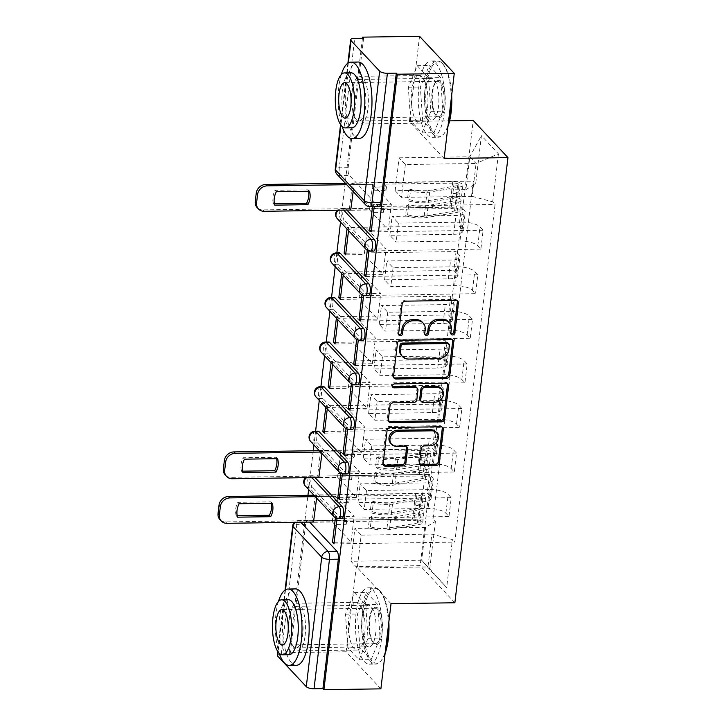 <?xml version="1.0" encoding="UTF-8"?>
<svg xmlns="http://www.w3.org/2000/svg" width="726" height="726" viewBox="0 0 726 726"><rect width="100%" height="100%" fill="white"/><g stroke="black" fill="none" stroke-linecap="round" stroke-linejoin="round"><path stroke-width="0.54" stroke-dasharray="3.63 2.72" d="M314.966 477.517L313.659 476.129A6.107 2.133 -90.8 0 0 312.888 475.73A6.107 2.133 -90.8 0 0 310.955 479.677A6.107 2.133 -90.8 0 0 312.298 487.554L309.149 487.609A6.107 2.133 89.2 0 1 307.806 479.723A6.107 2.133 89.2 0 1 309.739 475.784A6.107 2.133 89.2 0 1 310.51 476.174L311.817 477.572M318.206 431.162A6.107 2.133 -90.8 0 0 316.273 435.11A6.107 2.133 -90.8 0 0 317.616 442.987L314.467 443.032A6.107 2.133 89.2 0 1 313.124 435.155A6.107 2.133 89.2 0 1 315.057 431.208M323.515 386.586A6.107 2.133 -90.8 0 0 321.582 390.534A6.107 2.133 -90.8 0 0 322.925 398.411L319.776 398.456A6.107 2.133 89.2 0 1 318.433 390.579A6.107 2.133 89.2 0 1 320.366 386.631M328.833 342.01A6.107 2.133 -90.8 0 0 326.9 345.957A6.107 2.133 -90.8 0 0 328.243 353.834L325.094 353.88A6.107 2.133 89.2 0 1 323.751 346.003A6.107 2.133 89.2 0 1 325.684 342.055M334.151 297.433A6.107 2.133 -90.8 0 0 332.218 301.381A6.107 2.133 -90.8 0 0 333.561 309.258L330.412 309.303A6.107 2.133 89.2 0 1 329.069 301.426A6.107 2.133 89.2 0 1 331.002 297.478M339.459 252.866A6.107 2.133 -90.8 0 0 337.526 256.813A6.107 2.133 -90.8 0 0 338.87 264.691L335.721 264.736A6.107 2.133 89.2 0 1 334.377 256.859A6.107 2.133 89.2 0 1 336.31 252.911M346.856 210.077L345.549 208.68A6.107 2.133 -90.8 0 0 344.777 208.289A6.107 2.133 -90.8 0 0 342.844 212.237A6.107 2.133 -90.8 0 0 344.188 220.114L341.038 220.159A6.107 2.133 89.2 0 1 339.695 212.282A6.107 2.133 89.2 0 1 341.628 208.335A6.107 2.133 89.2 0 1 342.4 208.725L343.707 210.123M367.964 108.628A23.831 8.322 -90.8 0 0 359.715 76.366A23.831 8.322 -90.8 0 0 352.164 91.757A23.831 8.322 -90.8 0 0 360.414 124.019A23.831 8.322 -90.8 0 0 367.964 108.628M427.505 107.747A23.831 8.322 -90.8 0 0 419.256 75.486A23.831 8.322 -90.8 0 0 411.706 90.877A23.831 8.322 -90.8 0 0 419.955 123.139A23.831 8.322 -90.8 0 0 427.505 107.747M305.129 635.513A23.831 8.322 -90.8 0 0 296.88 603.252A23.831 8.322 -90.8 0 0 289.338 618.652A23.831 8.322 -90.8 0 0 297.587 650.913A23.831 8.322 -90.8 0 0 305.129 635.513M364.67 634.633A23.831 8.322 -90.8 0 0 356.421 602.371A23.831 8.322 -90.8 0 0 348.879 617.772A23.831 8.322 -90.8 0 0 357.128 650.033A23.831 8.322 -90.8 0 0 364.67 634.633M277.287 655.26A6.107 2.051 -173.2 0 1 281.334 653.827L290.2 653.69L305.637 524.254A6.107 2.133 89.2 0 1 307.57 520.306A6.107 2.133 89.2 0 1 308.341 520.705L309.648 522.094M380.878 688.856L346.157 651.767L289.193 652.61L307.951 495.313M362.446 38.242L345.186 183.034M345.159 183.288L340.521 222.111M336.855 252.902L335.212 266.687M331.537 297.478L329.894 311.254M326.228 342.046L324.576 355.831M320.91 386.622L319.268 400.407M315.592 431.199L313.95 444.984M313.26 450.737L308.632 489.551M444.121 158.54L409.391 121.451L419.546 36.3M409.391 121.451L449.621 120.852M346.157 651.767L356.312 566.616L420.145 565.672L473.225 120.507M290.2 653.69L289.193 652.61M378.927 206.538A6.107 2.133 89.2 0 1 378.155 206.139L349.505 175.538L340.63 175.665A6.107 2.133 89.2 0 1 339.287 167.788L354.724 38.351M462.217 222.165A14.057 4.728 -173.2 0 1 480.04 226.939L483.126 230.242L480.884 249.1L477.79 245.796A14.057 4.728 6.8 0 0 459.966 241.023L396.133 241.967L389.853 235.26L453.686 234.316A14.057 4.728 6.8 0 0 462.988 231.004A14.057 4.728 6.8 0 0 462.199 229.144L459.113 225.85L461.364 206.992L464.449 210.286A14.057 4.728 -173.2 0 1 465.239 212.146A14.057 4.728 -173.2 0 1 455.937 215.459L392.104 216.402L398.383 223.109L462.217 222.165L459.966 241.023M353.181 191.573L354.025 184.549L352.5 182.925L349.433 208.643L461.364 206.992M349.433 208.643L350.722 210.014M350.957 210.268L369.561 209.995L388.292 229.997L391.359 204.278L372.747 204.56L372.502 206.629M371.394 230.242L388.292 229.997M371.204 231.893L483.126 230.242M368.926 250.987L480.884 249.1M368.953 250.751L367.438 249.127L386.041 248.855L367.311 228.853L364.243 254.563L345.64 254.844M348.525 230.65L348.707 229.126L367.311 228.853M348.707 229.126L347.191 227.501L459.113 225.85M456.899 266.732A14.057 4.728 -173.2 0 1 474.722 271.515L477.817 274.809L475.566 293.667L472.481 290.373A14.057 4.728 6.8 0 0 454.648 285.59L390.815 286.534L384.544 279.837L448.378 278.893A14.057 4.728 6.8 0 0 457.67 275.581A14.057 4.728 6.8 0 0 456.89 273.72L453.795 270.426L456.046 251.568L459.131 254.862A14.057 4.728 -173.2 0 1 459.921 256.723A14.057 4.728 -173.2 0 1 450.628 260.035L386.786 260.979L393.065 267.676L456.899 266.732L454.648 285.59M345.839 253.192L456.046 251.568M366.085 274.818L382.974 274.573L364.243 254.563M365.886 276.47L477.817 274.809M363.608 295.555L475.566 293.667M363.635 295.328L362.12 293.703L380.723 293.431L361.993 273.421L358.934 299.139L340.322 299.411M343.207 275.227L343.389 273.702L361.993 273.421M343.389 273.702L341.873 272.078L453.795 270.426M451.59 311.309A14.057 4.728 -173.2 0 1 469.413 316.091L472.499 319.386L470.248 338.243L467.163 334.949A14.057 4.728 6.8 0 0 449.34 330.167L385.506 331.11L379.226 324.404L443.06 323.46A14.057 4.728 6.8 0 0 452.362 320.157A14.057 4.728 6.8 0 0 451.572 318.297L448.486 314.993L450.728 296.135L453.823 299.439A14.057 4.728 -173.2 0 1 454.612 301.299A14.057 4.728 -173.2 0 1 445.31 304.602L381.477 305.546L387.748 312.253L451.59 311.309L449.34 330.167M340.521 297.769L450.728 296.135M360.768 319.395L377.656 319.141L358.934 299.139M360.568 321.046L472.499 319.386M358.299 340.131L470.248 338.243M358.326 339.904L356.802 338.28L375.415 338.007L356.684 317.997L353.616 343.716L335.013 343.988M337.889 319.803L338.071 318.269L356.684 317.997M338.071 318.269L336.555 316.654L448.486 314.993M446.272 355.885A14.057 4.728 -173.2 0 1 464.095 360.659L467.181 363.962L464.93 382.82L461.845 379.526A14.057 4.728 6.8 0 0 444.022 374.743L380.188 375.687L373.908 368.98L437.742 368.037A14.057 4.728 6.8 0 0 447.044 364.724A14.057 4.728 6.8 0 0 446.254 362.873L443.169 359.57L445.419 340.712L448.505 344.006A14.057 4.728 -173.2 0 1 449.294 345.866A14.057 4.728 -173.2 0 1 439.992 349.179L376.159 350.123L382.439 356.829L446.272 355.885L444.022 374.743M335.203 342.345L445.419 340.712M355.45 363.971L372.347 363.717L353.616 343.716M355.259 365.614L467.181 363.962M352.981 384.707L464.93 382.82M353.008 384.471L351.493 382.856L370.097 382.575L351.366 362.573L348.298 388.292L329.695 388.564M332.581 364.37L332.762 362.846L351.366 362.573M332.762 362.846L331.238 361.23L443.169 359.57M440.954 400.462A14.057 4.728 -173.2 0 1 458.778 405.235L461.872 408.538L459.622 427.396L456.536 424.093A14.057 4.728 6.8 0 0 438.704 419.319L374.87 420.263L368.59 413.557L432.433 412.613A14.057 4.728 6.8 0 0 441.726 409.301A14.057 4.728 6.8 0 0 440.945 407.44L437.851 404.146L440.101 385.288L443.187 388.582A14.057 4.728 -173.2 0 1 443.976 390.443A14.057 4.728 -173.2 0 1 434.674 393.755L370.841 394.699L377.121 401.405L440.954 400.462L438.704 419.319M329.894 386.913L440.101 385.288M350.141 408.547L367.029 408.293L348.298 388.292M349.941 410.19L461.872 408.538M347.663 429.284L459.622 427.396M347.69 429.048L346.175 427.423L364.779 427.151L346.048 407.15L342.99 432.859L324.377 433.141M327.263 408.947L327.444 407.422L346.048 407.15M327.444 407.422L325.929 405.798L437.851 404.146M435.636 445.029A14.057 4.728 -173.2 0 1 453.469 449.811L456.554 453.106L454.304 471.964L451.218 468.669A14.057 4.728 6.8 0 0 433.395 463.887L369.552 464.831L363.281 458.133L427.115 457.189A14.057 4.728 6.8 0 0 436.417 453.877A14.057 4.728 6.8 0 0 435.627 452.017L432.542 448.722L434.783 429.865L437.878 433.159A14.057 4.728 -173.2 0 1 438.658 435.019A14.057 4.728 -173.2 0 1 429.365 438.332L365.532 439.275L371.803 445.973L435.636 445.029L433.395 463.887M324.576 431.489L434.783 429.865M344.823 453.115L361.711 452.87L342.99 432.859M344.623 454.766L456.554 453.106M342.345 473.851L454.304 471.964M342.382 473.624L340.857 472L359.47 471.728L340.739 451.717L337.672 477.436L319.059 477.717M321.945 453.523L322.126 451.999L340.739 451.717M322.126 451.999L320.611 450.374L432.542 448.722M430.327 489.605A14.057 4.728 -173.2 0 1 448.151 494.388L451.236 497.682L448.986 516.54L445.9 513.246A14.057 4.728 6.8 0 0 428.077 508.463L364.243 509.407L357.963 502.701L421.797 501.757A14.057 4.728 6.8 0 0 431.099 498.453A14.057 4.728 6.8 0 0 430.309 496.593L427.224 493.29L429.474 474.432L432.56 477.735A14.057 4.728 -173.2 0 1 433.349 479.596A14.057 4.728 -173.2 0 1 424.048 482.899L360.214 483.843L366.494 490.549L430.327 489.605L428.077 508.463M320.611 450.374L317.543 476.093L429.474 474.432M317.543 476.093L318.832 477.463M339.505 497.691L356.402 497.446L337.672 477.436M339.314 499.343L451.236 497.682M337.036 518.428L448.986 516.54M337.064 518.201L335.548 516.576L354.152 516.304L335.421 496.294L332.354 522.012L313.75 522.284M316.636 498.1L316.817 496.575L335.421 496.294M316.817 496.575L315.293 494.95L427.224 493.29M366.494 490.549L364.243 509.407M371.803 445.973L369.552 464.831M377.121 401.405L374.87 420.263M382.439 356.829L380.188 375.687M387.748 312.253L385.506 331.11M393.065 267.676L390.815 286.534M398.383 223.109L396.133 241.967M341.719 518.555A6.107 2.133 -90.8 0 1 340.948 518.155L312.298 487.554M347.037 473.978A6.107 2.133 -90.8 0 1 346.266 473.588L317.616 442.987M352.346 429.411A6.107 2.133 -90.8 0 1 351.575 429.012L322.925 398.411M357.664 384.834A6.107 2.133 -90.8 0 1 356.893 384.435L328.243 353.834M362.982 340.258A6.107 2.133 -90.8 0 1 362.21 339.859L333.561 309.258M368.291 295.682A6.107 2.133 -90.8 0 1 367.519 295.291L338.87 264.691M373.609 251.105A6.107 2.133 -90.8 0 1 372.837 250.715L344.188 220.114M357.963 502.701L360.214 483.843M363.281 458.133L365.532 439.275M368.59 413.557L370.841 394.699M373.908 368.98L376.159 350.123M379.226 324.404L381.477 305.546M384.544 279.837L386.786 260.979M389.853 235.26L392.104 216.402M395.171 190.684L399.091 157.823L405.362 164.53L476.075 163.486L472.154 196.347L401.451 197.39L395.171 190.684L465.874 189.64L469.795 156.78L476.075 163.486L498.417 153.848L481.411 135.68L475.684 183.687L465.874 189.64M405.362 164.53L401.451 197.39M399.091 157.823L469.795 156.78L481.411 135.68M425.599 527.375L354.896 528.419L361.176 535.126L357.256 567.986L427.959 566.942L421.688 560.236L425.599 527.375L435.409 521.422L433.032 518.881L473.307 181.146L475.684 183.687M435.409 521.422L429.683 569.42L446.69 587.588L452.416 539.581L431.879 534.082L427.959 566.942L446.69 587.588M472.154 196.347L492.691 201.846L495.068 204.387L454.794 542.131L452.416 539.581M492.691 201.846L498.417 153.848M454.866 602.762L420.145 565.672M422.704 120.679L420.345 87.084L429.275 65.54L440.555 77.582L442.905 111.187L433.985 132.731L422.704 120.679L410.68 120.861L408.321 87.265L417.25 65.712L428.531 77.764L430.89 111.359L421.96 132.912L410.68 120.861M391.033 603.705L356.312 566.616M359.869 647.574L357.519 613.978L366.449 592.425L377.729 604.477L380.079 638.072L371.149 659.625L359.869 647.574L347.845 647.746L345.494 614.151L354.424 592.607L365.704 604.649L368.055 638.254L359.134 659.798L347.845 647.746M357.256 567.986L350.976 561.28L421.688 560.236L429.683 569.42M361.176 535.126L431.879 534.082M350.976 561.28L354.896 528.419M374.217 206.601L495.068 204.387M374.271 206.175L372.747 204.56M354.025 184.549L372.629 184.277L391.359 204.278M352.5 182.925L473.307 181.146M315.293 494.95L312.225 520.669L433.032 518.881M347.191 227.501L347.001 229.026M341.873 272.078L341.692 273.602M336.555 316.654L336.374 318.179M331.238 361.23L331.056 362.755M325.929 405.798L325.747 407.322M333.996 543.91L454.794 542.131M372.629 184.277L369.561 209.995M312.225 520.669L313.514 522.039M334.196 542.268L351.085 542.013L332.354 522.012M363.59 38.224L348.162 167.661A6.107 2.133 -90.8 0 0 349.505 175.538M367.438 249.127L367.292 250.325M362.12 293.703L361.975 294.901M356.802 338.28L356.666 339.469M351.493 382.856L351.348 384.045M346.175 427.423L346.03 428.621M340.857 472L340.721 473.198M335.548 516.576L335.403 517.774M382.974 274.573L386.041 248.855M377.656 319.141L380.723 293.431M372.347 363.717L375.415 338.007M367.029 408.293L370.097 382.575M361.711 452.87L364.779 427.151M356.402 497.446L359.47 471.728M351.085 542.013L354.152 516.304M408.321 87.265L420.345 87.084M421.96 132.912L433.985 132.731M430.89 111.359L442.905 111.187M428.531 77.764L440.555 77.582M417.25 65.712L429.275 65.54M345.494 614.151L357.519 613.978M359.134 659.798L371.149 659.625M368.055 638.254L380.079 638.072M365.704 604.649L377.729 604.477M354.424 592.607L366.449 592.425M450.919 333.779A2.096 1.833 136.9 0 1 449.848 331.954L450.311 328.098A9.601 8.394 136.9 0 0 448.323 321.672M422.196 322.063A9.601 8.394 136.9 0 1 424.175 328.488L423.721 332.345A2.096 1.833 136.9 0 0 424.792 334.169M457.135 300.709A2.995 2.623 136.9 0 0 454.857 299.33L404.282 300.083A2.995 2.623 136.9 0 0 401.142 302.933L397.585 332.726A2.096 1.833 136.9 0 0 398.656 334.55M452.47 339.841A2.995 2.623 136.9 0 0 450.193 338.461L399.618 339.205A2.995 2.623 136.9 0 0 396.478 342.055L392.53 375.151A2.995 2.623 136.9 0 0 393.746 377.611M401.542 355.577A9.601 8.394 136.9 0 0 407.477 357.991L437.823 357.537A9.601 8.394 136.9 0 0 447.888 348.435L448.369 344.369A2.096 1.833 136.9 0 0 447.933 342.962M416.316 387.194A2.995 2.623 136.9 0 1 416.933 389.209L415.816 398.601A2.995 2.623 136.9 0 1 412.677 401.451L392.158 401.75A2.995 2.623 136.9 0 0 389.018 404.6L387.33 418.757A2.995 2.623 136.9 0 0 388.546 421.225M447.27 383.455A2.995 2.623 136.9 0 0 444.993 382.076L393.574 382.829A2.096 1.833 136.9 0 0 392.448 386.649M420.372 400.552A2.995 2.623 136.9 0 0 422.223 401.306L433.957 401.133A8.022 7.015 136.9 0 0 441.49 396.332A8.022 7.015 136.9 0 0 440.709 388.147M435.645 431.761A8.022 7.015 136.9 0 1 436.426 439.938A8.022 7.015 136.9 0 1 428.894 444.748L423.349 444.829A2.995 2.623 136.9 0 0 420.2 447.67L418.512 461.836A2.995 2.623 136.9 0 0 419.728 464.304M390.642 443.214A8.022 7.015 136.9 0 0 395.597 445.238L396.614 446.318M406.369 446.49A2.995 2.623 136.9 0 0 404.101 445.111L395.597 445.238M442.07 427.06A2.995 2.623 136.9 0 0 439.793 425.681L389.218 426.434A2.995 2.623 136.9 0 0 386.078 429.275L382.13 462.371A2.995 2.623 136.9 0 0 383.346 464.84M350.985 210.014L369.48 209.741L369.924 206.03L372.447 208.725L372.011 212.446L383.455 212.273L380.923 209.569L381.368 205.857L369.924 206.03M369.48 209.741L372.011 212.446M372.066 188.025L372.511 184.313L375.043 187.018L374.598 190.729L372.066 188.025L383.519 187.852L383.963 184.141L454.095 183.106A3.666 1.234 -173.2 0 1 458.95 184.84A3.666 1.234 -173.2 0 1 457.598 185.611L427.224 190.766A14.357 4.828 -173.2 0 1 410.662 189.359L409.437 199.65A14.357 4.828 6.8 0 0 425.999 201.057L456.373 195.893A3.666 1.234 6.8 0 0 457.725 195.122A3.666 1.234 6.8 0 0 452.87 193.388L452.289 198.243L450.973 196.846L449.748 207.128L262.821 209.896A9.166 8.013 -43.1 0 1 257.149 207.582M380.923 209.569L451.064 208.534A3.666 1.234 -173.2 0 1 455.919 210.268A3.666 1.234 -173.2 0 1 454.567 211.039L424.193 216.203A14.357 4.828 -173.2 0 1 407.631 214.787L405.535 215.704A18.331 6.162 6.8 0 0 426.679 217.51L457.053 212.346A7.641 2.568 6.8 0 0 459.857 210.74A7.641 2.568 6.8 0 0 449.748 207.128M407.631 214.787L408.865 204.505A14.357 4.828 6.8 0 0 425.418 205.912L455.792 200.748A3.666 1.234 6.8 0 0 457.144 199.977A3.666 1.234 6.8 0 0 452.289 198.243L451.064 208.534M408.865 204.505L406.76 205.422L405.535 215.704M406.76 205.422A18.331 6.162 6.8 0 0 427.904 207.219L458.278 202.055A7.641 2.568 6.8 0 0 461.083 200.449A7.641 2.568 6.8 0 0 450.973 196.846L451.554 191.982A7.641 2.568 6.8 0 1 461.663 195.593A7.641 2.568 6.8 0 1 458.859 197.2L428.485 202.363A18.331 6.162 6.8 0 1 407.34 200.567L409.437 199.65M372.511 184.313L346.738 184.694M410.662 189.359L408.566 190.276L407.34 200.567M408.566 190.276A18.331 6.162 6.8 0 0 429.71 192.072L460.084 186.918A7.641 2.568 6.8 0 0 462.889 185.302A7.641 2.568 6.8 0 0 452.779 181.7L345.422 183.288M274.41 203.734L273.43 203.743L274.746 205.149M308.532 191.247A19.094 16.698 136.9 0 0 308.196 189.822L275.036 190.321A19.094 16.698 136.9 0 0 273.43 203.743M374.598 190.729L386.05 190.557L386.486 186.845L375.043 187.018M386.486 186.845L383.963 184.141M386.05 190.557L383.519 187.852M383.455 212.273L383.9 208.562L381.368 205.857M383.9 208.562L372.447 208.725M454.095 183.106L452.87 193.388L451.554 191.982L452.779 181.7M308.196 189.822L309.512 191.228M275.036 190.321L276.352 191.718M447.933 126.515A37.28 13.023 89.2 0 1 444.149 133.539A37.28 13.023 89.2 0 1 430.037 125.716A37.28 13.023 89.2 0 1 426.434 85.831A37.28 13.023 89.2 0 1 443.123 64.369A37.28 13.023 89.2 0 1 451.681 95.097M451.263 98.627A38.197 13.34 -90.8 0 0 442.379 63.534A38.197 13.34 -90.8 0 0 437.361 60.848A38.197 13.34 -90.8 0 0 425.273 85.523A38.197 13.34 -90.8 0 0 438.495 137.232A38.197 13.34 -90.8 0 0 443.423 134.401A38.197 13.34 -90.8 0 0 448.16 124.636M444.956 105.624A18.64 6.507 -90.8 0 0 443.159 85.686A18.64 6.507 -90.8 0 0 436.099 81.775A18.64 6.507 -90.8 0 0 432.605 92.429A18.64 6.507 -90.8 0 0 436.616 116.36A18.64 6.507 -90.8 0 0 444.956 105.624M432.052 92.765A17.723 6.189 89.2 0 1 435.373 82.637A17.723 6.189 89.2 0 1 437.66 81.321A17.723 6.189 89.2 0 1 443.795 105.315A17.723 6.189 89.2 0 1 438.186 116.759A17.723 6.189 89.2 0 1 435.863 115.516A17.723 6.189 89.2 0 1 432.052 92.765M341.293 74.56A38.197 13.34 -90.8 0 0 338.824 86.802A38.197 13.34 -90.8 0 0 342.055 126.369M358.063 62.028A38.197 13.34 -90.8 0 0 345.975 86.693A38.197 13.34 -90.8 0 0 359.198 138.403M351.883 127.812A27.497 9.61 89.2 0 1 342.363 90.587A27.497 9.61 89.2 0 1 351.066 72.827M418.975 85.614A38.197 13.34 -90.8 0 0 432.197 137.323A38.197 13.34 -90.8 0 0 444.285 112.648A38.197 13.34 -90.8 0 0 431.062 60.948A38.197 13.34 -90.8 0 0 418.975 85.614M351.747 92.855A20.773 7.26 -90.8 0 0 358.943 120.988A20.773 7.26 -90.8 0 0 365.514 107.566A20.773 7.26 -90.8 0 0 358.326 79.443A20.773 7.26 -90.8 0 0 351.747 92.855M424.746 91.785A20.773 7.26 -90.8 0 0 431.934 119.908A20.773 7.26 -90.8 0 0 438.513 106.486A20.773 7.26 -90.8 0 0 431.317 78.363A20.773 7.26 -90.8 0 0 424.746 91.785M385.107 653.409A37.28 13.023 89.2 0 1 381.322 660.433A37.28 13.023 89.2 0 1 367.211 652.61A37.28 13.023 89.2 0 1 363.608 612.726A37.28 13.023 89.2 0 1 380.297 591.263A37.28 13.023 89.2 0 1 388.855 621.982M388.437 625.513A38.197 13.34 -90.8 0 0 379.544 590.419A38.197 13.34 -90.8 0 0 374.534 587.742A38.197 13.34 -90.8 0 0 362.446 612.417A38.197 13.34 -90.8 0 0 375.66 664.118A38.197 13.34 -90.8 0 0 380.596 661.295A38.197 13.34 -90.8 0 0 385.334 651.521M382.13 632.518A18.64 6.507 -90.8 0 0 380.333 612.572A18.64 6.507 -90.8 0 0 373.273 608.66A18.64 6.507 -90.8 0 0 369.779 619.323A18.64 6.507 -90.8 0 0 373.781 643.245A18.64 6.507 -90.8 0 0 382.13 632.518M369.225 619.659A17.723 6.189 89.2 0 1 372.547 609.522A17.723 6.189 89.2 0 1 374.834 608.216A17.723 6.189 89.2 0 1 380.969 632.201A17.723 6.189 89.2 0 1 375.36 643.653A17.723 6.189 89.2 0 1 373.037 642.41A17.723 6.189 89.2 0 1 369.225 619.659M278.466 601.446A38.197 13.34 -90.8 0 0 275.989 613.697A38.197 13.34 -90.8 0 0 279.229 653.264M295.237 588.913A38.197 13.34 -90.8 0 0 283.149 613.588A38.197 13.34 -90.8 0 0 296.371 665.288M289.057 654.707A27.497 9.61 89.2 0 1 279.537 617.481A27.497 9.61 89.2 0 1 288.24 599.712M356.148 612.508A38.197 13.34 -90.8 0 0 369.362 664.208A38.197 13.34 -90.8 0 0 381.459 639.542A38.197 13.34 -90.8 0 0 368.236 587.833A38.197 13.34 -90.8 0 0 356.148 612.508M288.921 619.75A20.773 7.26 -90.8 0 0 296.108 647.882A20.773 7.26 -90.8 0 0 302.688 634.46A20.773 7.26 -90.8 0 0 295.5 606.328A20.773 7.26 -90.8 0 0 288.921 619.75M361.92 618.67A20.773 7.26 -90.8 0 0 369.107 646.802A20.773 7.26 -90.8 0 0 375.687 633.381A20.773 7.26 -90.8 0 0 368.49 605.248A20.773 7.26 -90.8 0 0 361.92 618.67M319.095 477.463L337.59 477.191L338.026 473.47L340.558 476.174L340.113 479.886L351.565 479.723L349.034 477.018L349.478 473.307L338.026 473.47M337.59 477.191L340.113 479.886M340.176 455.474L340.621 451.753L343.153 454.458L342.708 458.17L340.176 455.474L351.629 455.302L352.065 451.59L422.205 450.547A3.666 1.234 -173.2 0 1 427.06 452.28A3.666 1.234 -173.2 0 1 425.708 453.051L395.334 458.215A14.357 4.828 -173.2 0 1 378.772 456.808L377.547 467.09A14.357 4.828 6.8 0 0 394.109 468.506L424.483 463.342A3.666 1.234 6.8 0 0 425.835 462.571A3.666 1.234 6.8 0 0 420.971 460.838L420.399 465.693L419.084 464.286L417.849 474.577L230.922 477.336A9.166 8.013 -43.1 0 1 225.26 475.031M349.034 477.018L419.165 475.984A3.666 1.234 -173.2 0 1 424.029 477.708A3.666 1.234 -173.2 0 1 422.677 478.479L392.303 483.643A14.357 4.828 -173.2 0 1 375.741 482.236L373.645 483.153A18.331 6.162 6.8 0 0 394.79 484.95L425.164 479.786A7.641 2.568 6.8 0 0 427.968 478.18A7.641 2.568 6.8 0 0 417.849 474.577M375.741 482.236L376.966 471.954A14.357 4.828 6.8 0 0 393.528 473.361L423.902 468.197A3.666 1.234 6.8 0 0 425.255 467.426A3.666 1.234 6.8 0 0 420.399 465.693L419.165 475.984M376.966 471.954L374.87 472.871L373.645 483.153M374.87 472.871A18.331 6.162 6.8 0 0 396.015 474.668L426.389 469.504A7.641 2.568 6.8 0 0 429.193 467.898A7.641 2.568 6.8 0 0 419.084 464.286L419.655 459.431A7.641 2.568 6.8 0 1 429.774 463.034A7.641 2.568 6.8 0 1 426.97 464.649L396.596 469.813A18.331 6.162 6.8 0 1 375.451 468.007L377.547 467.09M340.621 451.753L320.574 452.053M378.772 456.808L376.676 457.725L375.451 468.007M376.676 457.725A18.331 6.162 6.8 0 0 397.821 459.522L428.195 454.358A7.641 2.568 6.8 0 0 430.999 452.752A7.641 2.568 6.8 0 0 420.889 449.14L319.259 450.646M242.52 471.174L241.54 471.192L242.856 472.599M276.642 458.696A19.094 16.698 136.9 0 0 276.297 457.271L243.146 457.761A19.094 16.698 136.9 0 0 241.54 471.192M342.708 458.17L354.161 458.006L354.597 454.295L343.153 454.458M354.597 454.295L352.065 451.59M354.161 458.006L351.629 455.302M351.565 479.723L352.01 476.002L349.478 473.307M352.01 476.002L340.558 476.174M422.205 450.547L420.971 460.838L419.655 459.431L420.889 449.14M276.297 457.271L277.613 458.678M243.146 457.761L244.462 459.168M313.777 522.03L332.272 521.758L332.717 518.046L335.249 520.751L334.804 524.462L346.248 524.299L343.725 521.595L344.16 517.874L332.717 518.046M332.272 521.758L334.804 524.462M334.858 500.042L335.303 496.33L337.835 499.034L337.39 502.746L334.858 500.042L346.311 499.878L346.756 496.157L416.887 495.123A3.666 1.234 -173.2 0 1 421.742 496.856A3.666 1.234 -173.2 0 1 420.39 497.628L390.016 502.791A14.357 4.828 -173.2 0 1 373.463 501.385L372.229 511.667A14.357 4.828 6.8 0 0 388.791 513.073L419.165 507.91A3.666 1.234 6.8 0 0 420.517 507.138A3.666 1.234 6.8 0 0 415.662 505.414L415.081 510.269L413.766 508.862L412.54 519.144L225.614 521.912A9.166 8.013 -43.1 0 1 219.942 519.607M343.725 521.595L413.856 520.551A3.666 1.234 -173.2 0 1 418.711 522.284A3.666 1.234 -173.2 0 1 417.359 523.056L386.985 528.219A14.357 4.828 -173.2 0 1 370.423 526.813L368.327 527.729A18.331 6.162 6.8 0 0 389.472 529.526L419.846 524.363A7.641 2.568 6.8 0 0 422.65 522.756A7.641 2.568 6.8 0 0 412.54 519.144M370.423 526.813L371.658 516.522A14.357 4.828 6.8 0 0 388.21 517.937L418.584 512.774A3.666 1.234 6.8 0 0 419.937 512.002A3.666 1.234 6.8 0 0 415.081 510.269L413.856 520.551M371.658 516.522L369.561 517.438L368.327 527.729M369.561 517.438A18.331 6.162 6.8 0 0 390.697 519.244L421.071 514.081A7.641 2.568 6.8 0 0 423.884 512.474A7.641 2.568 6.8 0 0 413.766 508.862L414.346 504.007A7.641 2.568 6.8 0 1 424.456 507.61A7.641 2.568 6.8 0 1 421.652 509.216L391.278 514.38A18.331 6.162 6.8 0 1 370.133 512.583L372.229 511.667M335.303 496.33L315.256 496.629M373.463 501.385L371.367 502.301L370.133 512.583M371.367 502.301A18.331 6.162 6.8 0 0 392.503 504.098L422.877 498.934A7.641 2.568 6.8 0 0 425.69 497.328A7.641 2.568 6.8 0 0 415.571 493.716L313.941 495.223M237.202 515.75L236.231 515.769L237.547 517.175M271.324 503.263A19.094 16.698 136.9 0 0 270.989 501.847L237.829 502.338A19.094 16.698 136.9 0 0 236.231 515.769M337.39 502.746L348.843 502.583L349.288 498.862L337.835 499.034M349.288 498.862L346.756 496.157M348.843 502.583L346.311 499.878M346.248 524.299L346.692 520.578L344.16 517.874M346.692 520.578L335.249 520.751M416.887 495.123L415.662 505.414L414.346 504.007L415.571 493.716M270.989 501.847L272.304 503.254M237.829 502.338L239.144 503.744M313.659 476.129L310.51 476.174A6.107 5.345 136.9 0 0 306.572 477.644M345.549 208.68L342.4 208.725A6.107 5.345 136.9 0 0 338.461 210.195M308.341 520.705L299.475 520.832L300.773 522.23M285.536 589.766L278.122 651.948M378.155 206.139L369.28 206.275L340.63 175.665A6.107 5.345 136.9 0 1 336.846 174.131M348.362 62.881L340.948 125.053M435.627 452.017L437.878 433.159M440.945 407.44L443.187 388.582M446.254 362.873L448.505 344.006M451.572 318.297L453.823 299.439M456.89 273.72L459.131 254.862M462.199 229.144L464.449 210.286M430.309 496.593L432.56 477.735M340.948 518.155L337.799 518.21L309.149 487.609A6.107 5.345 -43.1 0 1 305.365 486.066M346.266 473.588L343.117 473.633L314.467 443.032A6.107 5.345 -43.1 0 1 310.683 441.49M351.575 429.012L348.426 429.057L319.776 398.456A6.107 5.345 -43.1 0 1 316.001 396.913M356.893 384.435L353.743 384.481L325.094 353.88A6.107 5.345 -43.1 0 1 321.319 352.346M362.21 339.859L359.061 339.913L330.412 309.303A6.107 5.345 -43.1 0 1 326.627 307.77M367.519 295.291L364.37 295.337L335.721 264.736A6.107 5.345 -43.1 0 1 331.945 263.193M372.837 250.715L369.688 250.76L341.038 220.159A6.107 5.345 -43.1 0 1 337.263 218.617M421.797 501.757L424.048 482.899M427.115 457.189L429.365 438.332M451.218 468.669L453.469 449.811M432.433 412.613L434.674 393.755M456.536 424.093L458.778 405.235M437.742 368.037L439.992 349.179M461.845 379.526L464.095 360.659M443.06 323.46L445.31 304.602M467.163 334.949L469.413 316.091M448.378 278.893L450.628 260.035M472.481 290.373L474.722 271.515M453.686 234.316L455.937 215.459M477.79 245.796L480.04 226.939M445.9 513.246L448.151 494.388M370.46 251.16A6.107 2.133 89.2 0 1 369.688 250.76A6.107 5.345 -43.1 0 1 365.913 249.218M365.142 295.727A6.107 2.133 89.2 0 1 364.37 295.337A6.107 5.345 -43.1 0 1 360.595 293.794M359.833 340.303A6.107 2.133 89.2 0 1 359.061 339.913A6.107 5.345 -43.1 0 1 355.277 338.37M354.515 384.88A6.107 2.133 89.2 0 1 353.743 384.481A6.107 5.345 -43.1 0 1 349.968 382.947M349.197 429.456A6.107 2.133 89.2 0 1 348.426 429.057A6.107 5.345 -43.1 0 1 344.65 427.523M343.888 474.024A6.107 2.133 89.2 0 1 343.117 473.633A6.107 5.345 -43.1 0 1 339.332 472.091M338.57 518.6A6.107 2.133 89.2 0 1 337.799 518.21A6.107 5.345 -43.1 0 1 334.014 516.667M370.051 206.665A6.107 2.133 89.2 0 1 369.28 206.275A6.107 5.345 136.9 0 1 365.496 204.732M348.162 167.661L339.287 167.788A6.107 2.051 -173.2 0 0 335.24 169.231M305.637 524.254L296.762 524.39A6.107 2.133 89.2 0 1 298.695 520.442A6.107 2.133 89.2 0 1 299.475 520.832A6.107 5.345 -43.1 0 0 295.527 522.303M281.334 653.827L296.762 524.39A6.107 2.051 -173.2 0 0 292.723 525.824M450.311 328.098L451.318 329.177M423.721 332.345L424.728 333.425M424.175 328.488L425.191 329.568M397.585 332.726L398.601 333.806M401.142 302.933L402.15 304.012M404.282 300.083L405.299 301.163M454.857 299.33L455.874 300.419M449.848 331.954L450.864 333.034M392.53 375.151L393.537 376.231M396.478 342.055L397.485 343.135M399.618 339.205L400.634 340.285M450.193 338.461L451.209 339.541M448.369 344.369L449.385 345.449M407.477 357.991L408.493 359.071M437.823 357.537L438.831 358.626M447.888 348.435L448.895 349.515M387.33 418.757L388.337 419.846M389.018 404.6L390.025 405.68M392.158 401.75L393.174 402.83M412.677 401.451L413.684 402.531M415.816 398.601L416.833 399.681M416.933 389.209L417.949 390.289M393.574 382.829L394.59 383.909M444.993 382.076L446.009 383.156M433.957 401.133L434.974 402.213M422.223 401.306L423.24 402.385M418.512 461.836L419.528 462.916M420.2 447.67L421.216 448.75M423.349 444.829L424.356 445.909M428.894 444.748L429.91 445.828M404.101 445.111L405.117 446.191M382.13 462.371L383.137 463.451M386.078 429.275L387.085 430.364M389.218 426.434L390.234 427.514M439.793 425.681L440.809 426.761M455.792 200.748L454.567 211.039M425.418 205.912L424.193 216.203M427.904 207.219L426.679 217.51M458.278 202.055L457.053 212.346M457.598 185.611L456.373 195.893M427.224 190.766L425.999 201.057M429.71 192.072L428.485 202.363M460.084 186.918L458.859 197.2M262.821 209.896L264.137 211.302M423.902 468.197L422.677 478.479M393.528 473.361L392.303 483.643M396.015 474.668L394.79 484.95M426.389 469.504L425.164 479.786M425.708 453.051L424.483 463.342M395.334 458.215L394.109 468.506M397.821 459.522L396.596 469.813M428.195 454.358L426.97 464.649M230.922 477.336L232.247 478.743M418.584 512.774L417.359 523.056M388.21 517.937L386.985 528.219M390.697 519.244L389.472 529.526M421.071 514.081L419.846 524.363M420.39 497.628L419.165 507.91M390.016 502.791L388.791 513.073M392.503 504.098L391.278 514.38M422.877 498.934L421.652 509.216M225.614 521.912L226.929 523.319M312.888 475.73L309.739 475.784A6.107 6.107 0 0 0 305.419 477.663M344.777 208.289L341.628 208.335A6.107 6.107 0 0 0 337.309 210.213M419.256 75.486L359.715 76.366M356.421 602.371L296.88 603.252M357.128 650.033L297.587 650.913M419.955 123.139L360.414 124.019M431.099 498.453L433.349 479.596M436.417 453.877L438.658 435.019M441.726 409.301L443.976 390.443M447.044 364.724L449.294 345.866M452.362 320.157L454.612 301.299M457.67 275.581L459.921 256.723M462.988 231.004L465.239 212.146M307.57 520.306L298.695 520.442A6.107 6.107 0 0 0 294.375 522.321M285.064 590.066L277.749 651.403M347.89 63.18L340.576 124.509M424.156 333.751L425.164 334.831M398.02 334.132L399.037 335.212M456.718 300.092L457.725 301.172M450.283 333.361L451.3 334.441M393.147 377.157L394.164 378.237M452.053 339.214L453.06 340.294M387.947 420.771L388.964 421.851M391.813 386.232L392.82 387.312M446.853 382.829L447.86 383.909M405.952 445.864L406.968 446.944M382.747 464.377L383.764 465.466M441.653 426.443L442.66 427.523M419.138 463.841L420.145 464.921M457.144 199.977L455.919 210.268M461.083 200.449L459.857 210.74M458.95 184.84L457.725 195.122M462.889 185.302L461.663 195.593M444.149 133.539L443.423 134.401M435.373 82.637L436.099 81.775M437.66 81.321L344.632 82.7M432.197 137.323L438.495 137.232M358.943 120.988L431.934 119.908M358.326 79.443L431.317 78.363M431.062 60.948L437.361 60.848M438.186 116.759L345.159 118.138M435.863 115.516L436.616 116.36M443.123 64.369L442.379 63.534M381.322 660.433L380.596 661.295M372.547 609.522L373.273 608.66M374.834 608.216L281.806 609.586M369.362 664.208L375.66 664.118M296.108 647.882L369.107 646.802M295.5 606.328L368.49 605.248M368.236 587.833L374.534 587.742M375.36 643.653L282.323 645.024M373.037 642.41L373.781 643.245M380.297 591.263L379.544 590.419M425.255 467.426L424.029 477.708M429.193 467.898L427.968 478.18M427.06 452.28L425.835 462.571M430.999 452.752L429.774 463.034M419.937 512.002L418.711 522.284M423.884 512.474L422.65 522.756M421.742 496.856L420.517 507.138M425.69 497.328L424.456 507.61"/><path stroke-width="1.09" d="M452.597 334.967A2.096 1.833 136.9 0 0 454.794 332.98L458.351 303.178A2.995 2.623 136.9 0 0 455.874 300.419L405.299 301.163A2.995 2.623 136.9 0 0 402.15 304.012L398.601 333.806A2.096 1.833 136.9 0 0 400.335 335.748A2.096 1.833 136.9 0 0 402.531 333.751L402.994 329.894A9.601 8.394 136.9 0 1 413.058 320.783L417.269 320.729A9.601 8.394 136.9 0 1 423.204 323.143A9.601 8.394 136.9 0 1 425.191 329.568L424.728 333.425A2.096 1.833 136.9 0 0 426.461 335.358A2.096 1.833 136.9 0 0 428.667 333.361L429.12 329.504A9.601 8.394 136.9 0 1 439.185 320.402L443.404 320.338A9.601 8.394 136.9 0 1 449.34 322.752A9.601 8.394 136.9 0 1 451.318 329.177L450.864 333.034A2.096 1.833 136.9 0 0 452.597 334.967M450.919 333.779A2.096 1.833 136.9 0 0 453.786 331.9L457.335 302.098A2.995 2.623 136.9 0 0 457.135 300.709M398.656 334.55A2.096 1.833 136.9 0 0 401.523 332.671L401.977 328.814L402.994 329.894M424.792 334.169A2.096 1.833 136.9 0 0 427.65 332.281L428.113 328.424L429.12 329.504M347.627 462.153L318.977 431.553A6.107 2.133 -90.8 0 0 318.206 431.162L315.057 431.208A6.107 2.133 89.2 0 1 315.828 431.598L344.478 462.199A6.107 2.133 89.2 0 1 345.912 469.005A6.107 2.133 89.2 0 1 343.888 474.024L347.037 473.978A6.107 2.133 -90.8 0 0 349.061 468.951A6.107 2.133 -90.8 0 0 347.627 462.153L344.478 462.199A6.107 5.345 -43.1 0 0 338.071 467.998A6.107 5.345 -43.1 0 0 339.332 472.091A6.107 6.107 0 0 0 343.888 474.024M352.945 417.586L324.286 386.976A6.107 2.133 -90.8 0 0 323.515 386.586L320.366 386.631A6.107 2.133 89.2 0 1 321.137 387.031L349.796 417.631A6.107 2.133 89.2 0 1 351.23 424.429A6.107 2.133 89.2 0 1 349.197 429.456L352.346 429.411A6.107 2.133 -90.8 0 0 354.37 424.383A6.107 2.133 -90.8 0 0 352.945 417.586L349.796 417.631A6.107 5.345 -43.1 0 0 343.389 423.43A6.107 5.345 -43.1 0 0 344.65 427.523A6.107 6.107 0 0 0 349.197 429.456M358.254 373.01L329.604 342.409A6.107 2.133 -90.8 0 0 328.833 342.01L325.684 342.055A6.107 2.133 89.2 0 1 326.455 342.454L355.105 373.055A6.107 2.133 89.2 0 1 356.539 379.852A6.107 2.133 89.2 0 1 354.515 384.88L357.664 384.834A6.107 2.133 -90.8 0 0 359.688 379.807A6.107 2.133 -90.8 0 0 358.254 373.01L355.105 373.055A6.107 5.345 -43.1 0 0 348.698 378.854A6.107 5.345 -43.1 0 0 349.968 382.947A6.107 6.107 0 0 0 354.515 384.88M363.572 328.433L334.922 297.832A6.107 2.133 -90.8 0 0 334.151 297.433L331.002 297.478A6.107 2.133 89.2 0 1 331.773 297.878L360.423 328.479A6.107 2.133 89.2 0 1 361.857 335.276A6.107 2.133 89.2 0 1 359.833 340.303L362.982 340.258A6.107 2.133 -90.8 0 0 365.006 335.23A6.107 2.133 -90.8 0 0 363.572 328.433L360.423 328.479A6.107 5.345 -43.1 0 0 354.016 334.278A6.107 5.345 -43.1 0 0 355.277 338.37A6.107 6.107 0 0 0 359.833 340.303M368.89 283.857L340.24 253.256A6.107 2.133 -90.8 0 0 339.459 252.866L336.31 252.911A6.107 2.133 89.2 0 1 337.091 253.301L365.741 283.902A6.107 2.133 89.2 0 1 367.175 290.699A6.107 2.133 89.2 0 1 365.142 295.727L368.291 295.682A6.107 2.133 -90.8 0 0 370.324 290.654A6.107 2.133 -90.8 0 0 368.89 283.857L365.741 283.902A6.107 5.345 -43.1 0 0 359.334 289.701A6.107 5.345 -43.1 0 0 360.595 293.794A6.107 6.107 0 0 0 365.142 295.727M419.528 462.916A2.995 2.623 136.9 0 0 422.006 465.684L436.19 465.466A2.995 2.623 136.9 0 0 439.339 462.625L443.287 429.529A2.995 2.623 136.9 0 0 440.809 426.761L390.234 427.514A2.995 2.623 136.9 0 0 387.085 430.364L383.137 463.451A2.995 2.623 136.9 0 0 385.615 466.219L402.758 465.965A2.995 2.623 136.9 0 0 405.898 463.115L407.585 448.958A2.995 2.623 136.9 0 0 405.117 446.191L396.614 446.318A8.022 7.015 136.9 0 1 391.65 444.294A8.022 7.015 136.9 0 1 390.869 436.117A8.022 7.015 136.9 0 1 398.402 431.308L431.698 430.817A8.022 7.015 136.9 0 1 436.662 432.841A8.022 7.015 136.9 0 1 437.442 441.027A8.022 7.015 136.9 0 1 429.91 445.828L424.356 445.909A2.995 2.623 136.9 0 0 421.216 448.75L419.528 462.916M379.671 71.202L351.021 40.602A6.107 2.051 6.8 0 1 350.676 39.794A6.107 2.051 6.8 0 1 354.724 38.351L363.59 38.224L362.583 37.144L419.546 36.3L454.267 73.39L444.121 158.54L507.955 157.596L454.866 602.762L391.033 603.705L380.878 688.856L323.914 689.7L397.303 74.233L396.296 73.154L387.421 73.281L371.984 202.717A6.107 2.133 89.2 0 1 370.051 206.665L378.927 206.538A6.107 2.133 89.2 0 0 380.86 202.59L371.984 202.717A6.107 2.051 6.8 0 1 364.234 200.639L379.671 71.202A6.107 2.051 6.8 0 0 387.421 73.281M454.267 73.39L397.303 74.233M446.59 378.246A2.995 2.623 136.9 0 0 449.739 375.396L453.686 342.3A2.995 2.623 136.9 0 0 451.209 339.541L400.634 340.285A2.995 2.623 136.9 0 0 397.485 343.135L393.537 376.231A2.995 2.623 136.9 0 0 396.015 378.99L446.59 378.246L445.582 377.166A2.995 2.623 136.9 0 0 448.722 374.317L452.67 341.22A2.995 2.623 136.9 0 0 452.47 339.841M448.486 385.914L444.539 419.011A2.995 2.623 136.9 0 1 441.39 421.86L390.815 422.605A2.995 2.623 136.9 0 1 388.337 419.846L390.025 405.68A2.995 2.623 136.9 0 1 393.174 402.83L413.684 402.531A2.995 2.623 136.9 0 0 416.833 399.681L417.949 390.289A2.995 2.623 136.9 0 0 415.472 387.521L394.118 387.838A2.096 1.833 136.9 0 1 394.59 383.909L446.009 383.156A2.995 2.623 136.9 0 1 448.486 385.914L447.47 384.834L443.522 417.931L444.539 419.011M309.648 522.094L336.991 551.306L328.125 551.433A6.107 2.133 89.2 0 1 329.468 559.31L314.031 688.747A6.107 2.051 -173.2 0 1 306.281 686.669L277.631 656.068A6.107 2.051 -173.2 0 1 277.287 655.26L277.749 651.403M362.583 37.144L362.446 38.242M340.521 222.111L336.855 252.902M335.212 266.687L331.537 297.478M329.894 311.254L326.228 342.046M324.576 355.831L320.91 386.622M319.268 400.407L315.592 431.199M313.95 444.984L313.26 450.737M308.632 489.551L307.951 495.313M449.621 120.852L473.225 120.507L507.955 157.596M323.914 689.7L322.907 688.62L314.031 688.747M350.722 210.014L353.181 191.573M372.502 206.629L369.679 230.269L371.394 230.242M369.679 230.269L371.204 231.893L374.217 206.601M347.001 229.026L344.124 253.22L345.839 253.192M344.124 253.22L345.64 254.844L348.525 230.65M367.292 250.325L364.37 274.845L366.085 274.818M364.37 274.845L365.886 276.47L368.926 250.987M341.692 273.602L338.806 297.796L340.521 297.769M338.806 297.796L340.322 299.411L343.207 275.227M361.975 294.901L359.052 319.422L360.768 319.395M359.052 319.422L360.568 321.046L363.608 295.555M336.374 318.179L333.488 342.363L335.203 342.345M333.488 342.363L335.013 343.988L337.889 319.803M356.666 339.469L353.734 363.998L355.45 363.971M353.734 363.998L355.259 365.614L358.299 340.131M331.056 362.755L328.179 386.94L329.894 386.913M328.179 386.94L329.695 388.564L332.581 364.37M351.348 384.045L348.426 408.566L350.141 408.547M348.426 408.566L349.941 410.19L352.981 384.707M325.747 407.322L322.861 431.516L324.576 431.489M322.861 431.516L324.377 433.141L327.263 408.947M346.03 428.621L343.108 453.142L344.823 453.115M343.108 453.142L344.623 454.766L347.663 429.284M318.832 477.463L321.945 453.523M340.721 473.198L337.79 497.718L339.505 497.691M337.79 497.718L339.314 499.343L342.345 473.851M314.966 477.517L342.309 506.73L339.16 506.775A6.107 2.133 89.2 0 1 340.594 513.572A6.107 2.133 89.2 0 1 338.57 518.6L341.719 518.555A6.107 2.133 -90.8 0 0 343.743 513.527A6.107 2.133 -90.8 0 0 342.309 506.73M346.856 210.077L374.199 239.281L371.05 239.335A6.107 2.133 89.2 0 1 372.483 246.132A6.107 2.133 89.2 0 1 370.46 251.16L373.609 251.105A6.107 2.133 -90.8 0 0 375.632 246.087A6.107 2.133 -90.8 0 0 374.199 239.281M335.403 517.774L332.481 542.295L333.996 543.91L337.036 518.428M313.514 522.039L316.636 498.1M332.481 542.295L334.196 542.268M322.907 688.62L338.334 559.183A6.107 2.133 -90.8 0 0 336.991 551.306M396.296 73.154L380.86 202.59M449.34 322.752L448.323 321.672A9.601 8.394 136.9 0 0 442.388 319.259L443.404 320.338M428.113 328.424A9.601 8.394 136.9 0 1 438.177 319.322L442.388 319.259M423.204 323.143L422.196 322.063A9.601 8.394 136.9 0 0 416.252 319.64L417.269 320.729M401.977 328.814A9.601 8.394 136.9 0 1 412.041 319.703L416.252 319.64M393.746 377.611A2.995 2.623 136.9 0 0 395.008 377.91L445.582 377.166M449.385 345.449A2.096 1.833 136.9 0 0 447.652 343.516L403.257 344.169A2.096 1.833 136.9 0 0 401.051 346.166L400.57 350.231A9.601 8.394 136.9 0 0 402.558 356.657A9.601 8.394 136.9 0 0 408.493 359.071L438.831 358.626A9.601 8.394 136.9 0 0 448.895 349.515L449.385 345.449M448.949 344.042L447.933 342.962A2.096 1.833 136.9 0 0 446.635 342.427L447.652 343.516M402.558 356.657L401.542 355.577A9.601 8.394 136.9 0 1 399.554 349.152L400.044 345.077A2.096 1.833 136.9 0 1 402.24 343.089L446.635 342.427M388.546 421.225A2.995 2.623 136.9 0 0 389.808 421.525L440.383 420.771A2.995 2.623 136.9 0 0 443.522 417.931M417.332 388.283L416.316 387.194A2.995 2.623 136.9 0 0 414.464 386.441L393.111 386.758L394.118 387.838M392.448 386.649A2.096 1.833 136.9 0 0 393.111 386.758M434.974 402.213A8.022 7.015 136.9 0 0 442.497 397.412A8.022 7.015 136.9 0 0 441.717 389.227A8.022 7.015 136.9 0 0 436.762 387.212L425.028 387.385A2.995 2.623 136.9 0 0 421.888 390.225L420.762 399.627A2.995 2.623 136.9 0 0 423.24 402.385L434.974 402.213M441.717 389.227L440.709 388.147A8.022 7.015 136.9 0 0 435.745 386.132L436.762 387.212M421.379 401.632L420.372 400.552A2.995 2.623 136.9 0 1 419.755 398.547L420.871 389.145A2.995 2.623 136.9 0 1 424.011 386.305L435.745 386.132M447.47 384.834A2.995 2.623 136.9 0 0 447.27 383.455M436.662 432.841L435.645 431.761A8.022 7.015 136.9 0 0 430.69 429.738L431.698 430.817M391.65 444.294L390.642 443.214A8.022 7.015 136.9 0 1 389.862 435.028A8.022 7.015 136.9 0 1 397.394 430.228L430.69 429.738M383.346 464.84A2.995 2.623 136.9 0 0 384.599 465.139L401.741 464.885A2.995 2.623 136.9 0 0 404.89 462.035L406.578 447.869A2.995 2.623 136.9 0 0 406.369 446.49M419.728 464.304A2.995 2.623 136.9 0 0 420.989 464.595L435.183 464.386A2.995 2.623 136.9 0 0 438.322 461.545L442.27 428.449A2.995 2.623 136.9 0 0 442.07 427.06M309.512 191.228L276.352 191.718A19.094 16.698 136.9 0 0 274.746 205.149L307.906 204.659A19.094 16.698 136.9 0 0 309.512 191.228M346.738 184.694L267.168 185.865A9.166 8.013 136.9 0 0 257.558 194.568L256.568 202.853A9.166 8.013 136.9 0 0 258.465 208.988A9.166 8.013 136.9 0 0 264.137 211.302L350.985 210.014M308.532 191.247A19.094 16.698 136.9 0 1 306.59 203.253L274.41 203.734M258.465 208.988L257.149 207.582A9.166 8.013 -43.1 0 1 255.253 201.447L256.242 193.161A9.166 8.013 -43.1 0 1 265.852 184.458L267.168 185.865M345.422 183.288L265.852 184.458M306.59 203.253L307.906 204.659M451.681 95.097A37.28 13.023 89.2 0 1 451.136 112.221A37.28 13.023 89.2 0 1 447.933 126.515M448.16 124.636A38.197 13.34 -90.8 0 0 450.583 112.557A38.197 13.34 -90.8 0 0 451.263 98.627M342.055 126.369A38.197 13.34 -90.8 0 0 352.037 138.503A38.197 13.34 -90.8 0 0 364.134 113.837A38.197 13.34 -90.8 0 0 350.912 62.127A38.197 13.34 -90.8 0 0 341.293 74.56M352.037 138.503L359.198 138.403A38.197 13.34 -90.8 0 0 371.285 113.728A38.197 13.34 -90.8 0 0 358.063 62.028L350.912 62.127M344.487 72.918L351.066 72.827A27.497 9.61 89.2 0 1 360.586 110.053A27.497 9.61 89.2 0 1 351.883 127.812L345.295 127.912A27.497 9.61 -90.8 0 0 354.007 110.152A27.497 9.61 -90.8 0 0 344.487 72.918A27.497 9.61 -90.8 0 0 335.784 90.686A27.497 9.61 -90.8 0 0 345.295 127.912M350.767 106.686A17.723 6.189 -90.8 0 0 344.632 82.7A17.723 6.189 -90.8 0 0 339.024 94.144A17.723 6.189 -90.8 0 0 345.159 118.138A17.723 6.189 -90.8 0 0 350.767 106.686M388.855 621.982A37.28 13.023 89.2 0 1 388.31 639.107A37.28 13.023 89.2 0 1 385.107 653.409M385.334 651.521A38.197 13.34 -90.8 0 0 387.757 639.452A38.197 13.34 -90.8 0 0 388.437 625.513M279.229 653.264A38.197 13.34 -90.8 0 0 289.211 665.397A38.197 13.34 -90.8 0 0 301.299 640.722A38.197 13.34 -90.8 0 0 288.086 589.022A38.197 13.34 -90.8 0 0 278.466 601.446M289.211 665.397L296.371 665.288A38.197 13.34 -90.8 0 0 308.459 640.622A38.197 13.34 -90.8 0 0 295.237 588.913L288.086 589.022M281.661 599.812L288.24 599.712A27.497 9.61 89.2 0 1 297.76 636.938A27.497 9.61 89.2 0 1 289.057 654.707L282.468 654.807A27.497 9.61 -90.8 0 0 291.171 637.038A27.497 9.61 -90.8 0 0 281.661 599.812A27.497 9.61 -90.8 0 0 272.949 617.572A27.497 9.61 -90.8 0 0 282.468 654.807M287.932 633.58A17.723 6.189 -90.8 0 0 281.806 609.586A17.723 6.189 -90.8 0 0 276.189 621.039A17.723 6.189 -90.8 0 0 282.323 645.024A17.723 6.189 -90.8 0 0 287.932 633.58M277.613 458.678L244.462 459.168A19.094 16.698 136.9 0 0 242.856 472.599L276.016 472.109A19.094 16.698 136.9 0 0 277.613 458.678M320.574 452.053L235.278 453.314A9.166 8.013 136.9 0 0 225.668 462.017L224.679 470.303A9.166 8.013 136.9 0 0 226.576 476.438A9.166 8.013 136.9 0 0 232.247 478.743L319.095 477.463M276.642 458.696A19.094 16.698 136.9 0 1 274.7 470.702L242.52 471.174M226.576 476.438L225.26 475.031A9.166 8.013 -43.1 0 1 223.363 468.896L224.352 460.611A9.166 8.013 -43.1 0 1 233.963 451.908L235.278 453.314M319.259 450.646L233.963 451.908M274.7 470.702L276.016 472.109M272.304 503.254L239.144 503.744A19.094 16.698 136.9 0 0 237.547 517.175L270.698 516.685A19.094 16.698 136.9 0 0 272.304 503.254M315.256 496.629L229.96 497.891A9.166 8.013 136.9 0 0 220.35 506.585L219.361 514.87A9.166 8.013 136.9 0 0 221.258 521.014A9.166 8.013 136.9 0 0 226.929 523.319L313.777 522.03M271.324 503.263A19.094 16.698 136.9 0 1 269.382 515.278L237.202 515.75M221.258 521.014L219.942 519.607A9.166 8.013 -43.1 0 1 218.045 513.463L219.034 505.178A9.166 8.013 -43.1 0 1 228.645 496.484L229.96 497.891M313.941 495.223L228.645 496.484M269.382 515.278L270.698 516.685M453.786 331.9L454.794 332.98M401.523 332.671L402.531 333.751M427.65 332.281L428.667 333.361M318.977 431.553L315.828 431.598A6.107 5.345 136.9 0 0 309.421 437.397A6.107 5.345 -43.1 0 0 310.683 441.49L339.332 472.091M324.286 386.976L321.137 387.031A6.107 5.345 136.9 0 0 314.73 392.83A6.107 5.345 -43.1 0 0 316.001 396.913L344.65 427.523M329.604 342.409L326.455 342.454A6.107 5.345 136.9 0 0 320.048 348.253A6.107 5.345 -43.1 0 0 321.319 352.346L349.968 382.947M334.922 297.832L331.773 297.878A6.107 5.345 136.9 0 0 325.366 303.677A6.107 5.345 -43.1 0 0 326.627 307.77L355.277 338.37M340.24 253.256L337.091 253.301A6.107 5.345 136.9 0 0 330.684 259.1A6.107 5.345 -43.1 0 0 331.945 263.193L360.595 293.794M300.773 522.23L328.125 551.433A6.107 5.345 -43.1 0 0 321.718 557.232L293.068 526.631L285.536 589.766M278.122 651.948L277.631 656.068M306.281 686.669L321.718 557.232A6.107 2.051 6.8 0 0 329.468 559.31L338.334 559.183M340.948 125.053L335.584 170.038L364.234 200.639A6.107 5.345 136.9 0 0 365.496 204.732A6.107 6.107 0 0 0 370.051 206.665M351.021 40.602L348.362 62.881M311.817 477.572L339.16 506.775A6.107 5.345 -43.1 0 0 332.753 512.574A6.107 5.345 -43.1 0 0 334.014 516.667A6.107 6.107 0 0 0 338.57 518.6M343.707 210.123L371.05 239.335A6.107 5.345 -43.1 0 0 364.643 245.134A6.107 5.345 -43.1 0 0 365.913 249.218A6.107 6.107 0 0 0 370.46 251.16M365.913 249.218L337.263 218.617A6.107 5.345 -43.1 0 1 335.993 214.533A6.107 5.345 136.9 0 1 338.461 210.195M334.014 516.667L305.365 486.066A6.107 5.345 -43.1 0 1 304.103 481.973A6.107 5.345 136.9 0 1 306.572 477.644M294.375 522.321A6.107 6.107 0 0 0 292.723 525.824A6.107 2.051 -173.2 0 0 293.068 526.631A6.107 5.345 -43.1 0 1 295.527 522.303M336.846 174.131A6.107 5.345 136.9 0 1 335.584 170.038A6.107 2.051 -173.2 0 1 335.24 169.231A6.107 6.107 0 0 0 336.846 174.131L365.496 204.732M438.177 319.322L439.185 320.402M412.041 319.703L413.058 320.783M457.335 302.098L458.351 303.178M395.008 377.91L396.015 378.99M452.67 341.22L453.686 342.3M448.722 374.317L449.739 375.396M402.24 343.089L403.257 344.169M400.044 345.077L401.051 346.166M399.554 349.152L400.57 350.231M440.383 420.771L441.39 421.86M389.808 421.525L390.815 422.605M414.464 386.441L415.472 387.521M424.011 386.305L425.028 387.385M420.871 389.145L421.888 390.225M419.755 398.547L420.762 399.627M397.394 430.228L398.402 431.308M406.578 447.869L407.585 448.958M404.89 462.035L405.898 463.115M401.741 464.885L402.758 465.965M384.599 465.139L385.615 466.219M442.27 428.449L443.287 429.529M438.322 461.545L439.339 462.625M435.183 464.386L436.19 465.466M420.989 464.595L422.006 465.684M255.253 201.447L256.568 202.853M256.242 193.161L257.558 194.568M223.363 468.896L224.679 470.303M224.352 460.611L225.668 462.017M218.045 513.463L219.361 514.87M219.034 505.178L220.35 506.585M337.309 210.213A6.107 6.107 0 0 0 337.263 218.617M336.31 252.911A6.107 6.107 0 0 0 331.945 263.193M331.002 297.478A6.107 6.107 0 0 0 326.627 307.77M325.684 342.055A6.107 6.107 0 0 0 321.319 352.346M320.366 386.631A6.107 6.107 0 0 0 316.001 396.913M315.057 431.208A6.107 6.107 0 0 0 310.683 441.49M305.419 477.663A6.107 6.107 0 0 0 305.365 486.066M292.723 525.824L285.064 590.066M350.676 39.794L347.89 63.18M340.576 124.509L335.24 169.231"/></g></svg>
